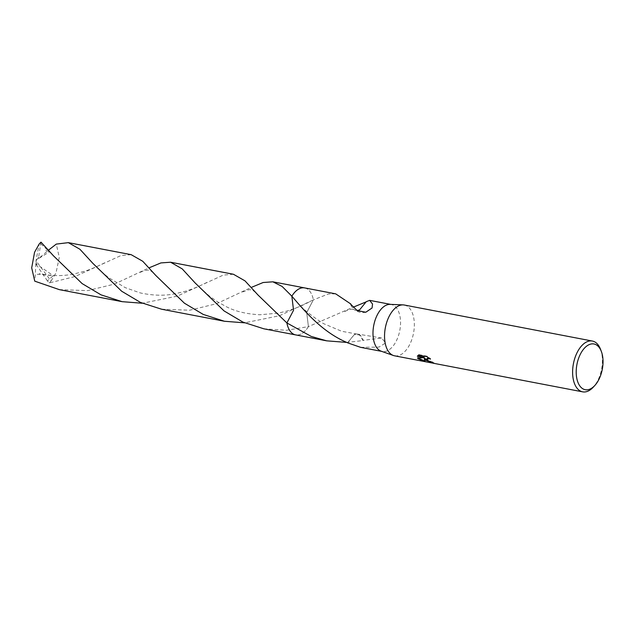 <?xml version="1.0" encoding="UTF-8"?>
<svg xmlns="http://www.w3.org/2000/svg" width="634" height="634" viewBox="0 0 634 634"><rect width="100%" height="100%" fill="white"/><g stroke="black" fill="none" stroke-linecap="round" stroke-linejoin="round"><path stroke-width="0.48" stroke-dasharray="3.17 2.38" d="M404.31 305.025A25.859 14.352 -79.2 0 1 408.811 307.458A25.859 14.352 -79.2 0 1 412.48 337.47A25.859 14.352 -79.2 0 1 394.578 355.817M390.164 304.375A23.918 13.274 -79.2 0 1 391.265 304.502A23.918 13.274 -79.2 0 1 395.434 306.753A23.918 13.274 -79.2 0 1 398.826 334.514A23.918 13.274 -79.2 0 1 382.262 351.49A23.918 13.274 -79.2 0 1 381.192 351.196M304.819 287.939A23.926 13.274 -79.2 0 1 308.798 290.158A23.918 13.274 -79.2 0 1 309.305 290.681A23.918 13.274 -79.2 0 1 313.37 299.85L306.705 312.514L308.409 326.621A23.918 13.274 -79.2 0 1 300.999 334.039A23.918 13.274 -79.2 0 1 295.634 334.895M304.637 287.907A23.918 13.274 -79.2 0 1 308.806 290.158A23.926 13.274 -79.2 0 1 309.305 290.673A23.926 13.274 -79.2 0 1 313.37 299.85L279.499 315.74L244.558 322.833M335.695 293.851L328.555 293.938L313.37 299.85L306.705 312.522L308.409 326.621L353.043 307.268M429.519 361.594L433.957 362.68A25.344 14.059 -79.2 0 1 432.554 361.951L430.811 361.515L426.856 358.59M432.554 361.951L432.364 362.41M429.139 358.147L430.613 358.662L427.086 356.173L418.757 354.58L418.559 355.056M427.086 356.173L426.896 356.657M430.613 358.662L430.423 359.129M433.957 362.68L433.759 363.147M424.542 360.992L425.255 361.15L424.408 358.115M418.757 354.58L417.537 355.928M424.257 357.211L417.703 357.552L418.02 358.004M417.703 357.552L417.521 358.012M425.255 361.15L425.065 361.634M360.643 347.345L379.005 347.075L385.575 342.962L381.605 338.001L363.187 340.363A15.945 8.844 100.8 0 0 357.108 333.983A15.945 8.844 100.8 0 0 354.311 334.57L359.533 334.982L363.028 340.561L346.798 342.415M354.351 334.562L347.614 342.843M347.511 342.725L354.327 334.57M263.855 328.808L286.425 330.274L308.417 326.621A23.926 13.274 -79.2 0 1 300.999 334.047A23.926 13.274 -79.2 0 1 295.824 334.926M366.333 301.824L359.518 309.986M357.005 310.486L351.054 304.796M350.642 304.185A15.945 8.844 100.8 0 0 353.883 309.487A15.945 8.844 100.8 0 0 357.156 310.573M600.525 349.318A25.859 14.352 -79.2 0 1 593.273 387.168M308.409 326.621A23.926 13.274 -79.2 0 1 295.904 334.942M233.431 274.26L223.311 275.085L177.235 296.149L142.301 303.242M59.334 289.635L87.563 290.618L114.389 284.111L149.101 267.817M131.183 254.678L121.046 255.51L74.978 276.567L49.23 282.946L47.399 280.886L53.248 275.687L35.346 274.102L34.759 281.163M40.996 242.156L38.603 257.341L36.003 260.804L51.077 281.013A23.918 13.274 -79.2 0 1 49.23 282.946M51.077 281.013L56.014 272.929L59.279 257.372L56.283 244.098M161.599 309.218L189.756 310.208L216.646 303.694L251.357 287.4M40.845 243.844L49.5 251.817L48.873 249.851L38.722 258.482L49.5 251.817M291.846 296.173L293.558 310.272L286.893 322.952M47.399 280.886L36.407 264.846L36.003 260.804L39.149 244.09M304.899 287.955A23.926 13.274 -79.2 0 1 313.37 299.85M38.603 257.341L38.722 258.482M36.407 264.846L35.861 263.625L53.248 275.687M35.861 263.625L35.346 274.102M38.658 257.356L36.003 260.804L36.463 264.853M390.718 304.391L391.265 304.502M417.346 356.276L417.544 355.801M381.605 338.001L357.108 333.983M357.077 334.078L341.758 331.297L323.364 323.546C309.741 314.829 300.104 306.697 294.461 299.153M381.723 351.379L382.262 351.49M344.738 311.524C348.114 309.883 350.578 309.107 352.147 309.202L354.897 309.923M365.802 312.237C361.863 313.117 357.885 312.205 353.883 309.487M45.775 250.478C48.239 250.787 50.807 252.57 53.486 255.827M206.866 282.439C197.364 287.305 189.59 290.087 184.993 291.363L176.014 293.55C165.197 295.951 153.214 295.721 140.074 292.868L125.231 287.638L108.62 277.652C99.546 270.266 93.364 264.426 90.083 260.122M242.537 291.917L249.059 289.643L251.579 289.904C252.166 289.437 257.206 293.685 257.951 294.937M104.594 262.864C95.916 267.168 89.085 269.997 84.108 271.36L75.224 273.666C63.828 276.266 51.782 276.234 39.086 273.579M140.288 272.335L143.419 270.908L147.674 270.036L149.41 270.346C150.29 270.084 154.894 274.11 155.718 275.386M309.13 302.014C302.252 305.675 294.691 308.726 286.457 311.175L278.104 313.164L259.885 314.757C246.269 314.036 235.008 311.31 226.108 306.579L217.763 301.958L209.696 296.34L198.038 285.918L192.308 279.681"/><path stroke-width="0.95" d="M594.811 385.496L593.273 387.168A25.859 14.352 -79.2 0 1 582.638 391.844L394.578 355.817A25.859 14.352 -79.2 0 1 393.421 355.508A25.859 14.352 -79.2 0 1 390.068 353.384A25.859 14.352 -79.2 0 1 386.114 324.402A25.859 14.352 -79.2 0 1 403.113 304.883A25.859 14.352 -79.2 0 1 404.31 305.025L592.37 341.044A25.859 14.352 -79.2 0 1 596.871 343.477A25.859 14.352 -79.2 0 1 600.525 349.318L601.341 351.434A23.276 12.91 -79.2 0 1 594.811 385.496A23.276 12.91 -79.2 0 1 581.18 387.517A23.276 12.91 -79.2 0 1 579.183 356.784A23.276 12.91 -79.2 0 1 598.052 346.18A23.276 12.91 -79.2 0 1 601.341 351.434M393.421 355.508L381.192 351.196A23.918 13.274 -79.2 0 1 378.094 349.231A23.918 13.274 -79.2 0 1 374.432 322.429A23.918 13.274 -79.2 0 1 390.164 304.375L403.113 304.883M425.287 360.128L424.217 358.582L425.065 361.634L418.099 358.749L417.521 358.012L424.059 357.687L417.346 356.276L418.559 355.056L426.896 356.657L430.423 359.129L428.743 358.575L426.825 358.828L427.53 360.556L432.364 362.41A25.859 14.352 100.8 0 0 433.759 363.147L425.287 360.128M582.638 391.844A25.859 14.352 -79.2 0 1 578.137 389.403A25.859 14.352 -79.2 0 1 574.467 359.391A25.859 14.352 -79.2 0 1 592.37 341.044M295.904 334.942A23.926 13.274 -79.2 0 1 295.626 334.895A23.918 13.274 -79.2 0 1 291.466 332.636A23.918 13.274 -79.2 0 1 286.893 322.944L293.55 310.28L291.846 296.173A23.926 13.274 -79.2 0 1 304.819 287.939M251.357 287.4L263.142 282.51L272.858 281.813L282.106 286.433L291.854 296.181A23.918 13.274 -79.2 0 1 304.637 287.907A23.926 13.274 -79.2 0 1 304.899 287.955M346.798 342.415L326.692 340.838L311.215 336.424L286.893 322.944L258.038 295.048L245.017 280.878L233.431 274.26L170.594 262.23L182.204 268.879L195.185 283.01L224.079 310.929L242.885 322.088L263.855 328.808L295.626 334.895A23.926 13.274 -79.2 0 1 286.893 322.952A23.926 13.274 -79.2 0 0 291.458 332.644A23.926 13.274 -79.2 0 0 295.824 334.926M357.156 310.573A15.945 8.844 100.8 0 0 359.518 309.978L366.23 301.705L369.646 300.358L372.53 304.035L372.063 307.989L365.802 312.237L357.219 310.612L350.642 304.185A23.918 13.274 -79.2 0 1 350.8 303.987L335.695 293.851L304.637 287.907A23.926 13.274 -79.2 0 0 291.846 296.173M291.846 296.181C304.13 310.414 322.151 332.232 347.511 342.725A23.918 13.274 100.8 0 0 347.614 342.843L360.643 347.345L381.723 351.379M429.519 361.594L424.408 358.115L424.217 358.582M426.674 359.05L427.76 358.051L429.139 358.147M417.537 355.928L424.257 357.211L424.059 357.687M418.02 358.004L424.542 360.992M353.043 307.268L366.159 301.871M359.518 309.978L357.005 310.486M351.054 304.796L350.8 303.987M53.525 255.874L41.004 242.156A23.918 13.274 -79.2 0 0 39.149 244.09L34.569 252.245L31.7 267.873L34.759 281.163L59.334 289.635L122.18 301.673L101.004 294.85L82.135 283.596L53.525 255.874M142.301 303.242L122.18 301.673M48.873 249.844L56.283 244.098L68.337 242.648L79.908 249.249L92.936 263.419L121.657 291.22L140.494 302.434L161.599 309.218L224.436 321.256L203.252 314.432L184.399 303.187L155.782 275.457L142.753 261.279L131.183 254.678L68.337 242.648M244.558 322.833L224.436 321.256M149.101 267.817L160.901 262.92L170.594 262.23M369.646 300.358L390.718 304.391M295.634 334.895L326.692 340.838M257.594 294.541L257.951 294.937M272.858 281.813L304.629 287.899"/></g></svg>
